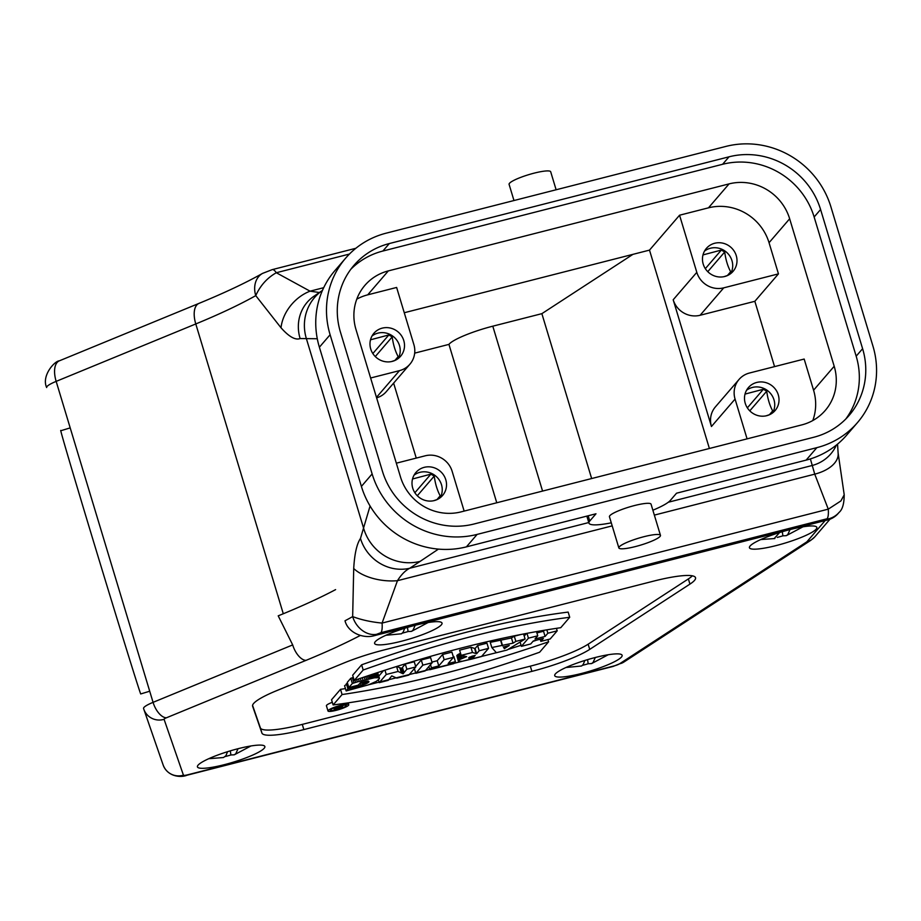 <?xml version="1.0" encoding="UTF-8"?>
<svg xmlns="http://www.w3.org/2000/svg" width="921" height="921" viewBox="0 0 921 921"><rect width="100%" height="100%" fill="white"/><g stroke="black" fill="none" stroke-linecap="round" stroke-linejoin="round"><path stroke-width="1.38" d="M414.692 353.134L448.941 344.385L496.764 502.774M709.389 448.481L649.501 250.121L404.261 312.737M632.934 254.357L541.87 313.658L492.793 326.184A38.509 6.389 163.2 0 0 448.941 344.385M591.65 478.552L541.87 313.658M70.203 427.885L60.878 430.717A137.54 0.921 73.1 0 0 93.297 540.765A137.54 0.921 73.1 0 0 140.683 693.962L149.709 691.222M619.269 546.844A21.736 3.603 163.2 0 0 618.854 547.914A21.736 3.603 163.2 0 0 635.421 546.567A21.736 3.603 163.2 0 0 660.461 535.354A21.736 3.603 163.2 0 0 641.269 537.415A21.736 3.603 163.2 0 0 619.269 546.844M513.976 200.536L509.094 184.361A21.736 3.603 -16.8 0 1 528.85 174.622A21.736 3.603 -16.8 0 1 550.7 171.801L556.123 189.772M857.439 422.635A85.826 81.9 -139.3 0 1 816.858 447.652L477.136 534.399A85.826 81.9 -139.3 0 1 372.13 473.935L330.109 334.749A85.826 81.9 -139.3 0 1 345.617 258.191A85.826 81.9 -139.3 0 1 386.187 233.163L725.909 146.416A85.826 81.9 -139.3 0 1 830.915 206.88L872.935 346.066A85.826 81.9 -139.3 0 1 857.439 422.635L846.698 435.103A85.826 81.9 -139.3 0 1 806.128 460.12L676.532 493.207L670.304 500.437A42.907 7.115 163.2 0 1 652.874 510.211M412.527 478.989L430.867 474.154L434.24 476.088C435.253 483.79 437.245 490.363 440.192 495.82L439.893 497.927M437.452 499.412L433.515 500.759M440.203 497.72A17.603 16.797 40.7 0 0 435.932 476.215A17.603 16.797 40.7 0 0 414.036 475.19M434.286 500.575A17.603 16.797 40.7 0 0 442.61 495.44A17.603 16.797 40.7 0 0 440.226 471.23A17.603 16.797 40.7 0 0 415.924 472.473A17.603 16.797 40.7 0 0 414.911 492.816A17.603 16.797 40.7 0 0 434.286 500.575M370.507 339.803L388.846 334.956L392.208 336.89C393.232 344.592 395.224 351.177 398.171 356.634L397.872 358.741M395.431 360.226L391.494 361.562M398.183 358.522A17.603 16.797 40.7 0 0 393.912 337.028A17.603 16.797 40.7 0 0 372.015 335.992M392.265 361.389A17.603 16.797 40.7 0 0 400.589 356.254A17.603 16.797 40.7 0 0 398.206 332.032A17.603 16.797 40.7 0 0 373.903 333.275A17.603 16.797 40.7 0 0 372.89 353.618A17.603 16.797 40.7 0 0 392.265 361.389M396.329 463.182L425.214 455.803A22 20.999 -139.3 0 1 452.142 471.31L464.149 511.097M400.508 477.009L355.978 329.499A49.515 47.247 -139.3 0 1 364.923 285.337A49.515 47.247 -139.3 0 1 388.328 270.901L729.075 183.889A49.515 47.247 -139.3 0 1 789.654 218.772L834.196 366.27A49.515 47.247 -139.3 0 1 825.251 410.444A49.515 47.247 -139.3 0 1 801.834 424.88L461.087 511.88A49.515 47.247 -139.3 0 1 400.508 477.009M702.988 254.91L721.339 250.063L724.7 251.997C725.725 259.699 727.717 266.284 730.664 271.741L730.365 273.848M727.924 275.333L723.987 276.668M730.675 273.629A17.603 16.797 40.7 0 0 726.404 252.135A17.603 16.797 40.7 0 0 704.507 251.099M724.746 276.496A17.603 16.797 40.7 0 0 733.07 271.361A17.603 16.797 40.7 0 0 730.698 247.139A17.603 16.797 40.7 0 0 706.395 248.382A17.603 16.797 40.7 0 0 705.371 268.725A17.603 16.797 40.7 0 0 724.746 276.496M745.02 394.096L763.359 389.261L766.721 391.195C767.746 398.897 769.737 405.47 772.684 410.927L772.385 413.034M769.944 414.519L766.007 415.866M772.696 412.827A17.603 16.797 40.7 0 0 768.425 391.321A17.603 16.797 40.7 0 0 746.528 390.297M766.779 415.682A17.603 16.797 40.7 0 0 775.102 410.547A17.603 16.797 40.7 0 0 772.719 386.336A17.603 16.797 40.7 0 0 748.416 387.58A17.603 16.797 40.7 0 0 747.403 407.922A17.603 16.797 40.7 0 0 766.779 415.682M774.561 366.616L754.84 301.305L778.452 273.871L723.733 287.847A22 20.999 -139.3 0 1 696.806 272.34L679.56 215.215L708.468 207.835A49.515 47.247 -139.3 0 1 769.047 242.707L778.452 273.871M754.84 301.305L700.11 315.27A22 20.999 -139.3 0 1 673.193 299.774L711.449 426.504A22 20.999 -139.3 0 1 715.421 406.863L739.045 379.44A22 20.999 -139.3 0 1 749.441 373.028L804.171 359.052L813.577 390.216A49.515 47.247 -139.3 0 1 812.783 420.552M747.081 438.868L735.062 399.069A22 20.999 -139.3 0 1 739.045 379.44M389.33 243.547A74.82 71.401 40.7 0 0 353.952 265.363A74.82 71.401 40.7 0 0 340.436 332.113L382.457 471.299A74.82 71.401 40.7 0 0 474.004 524.003L813.715 437.268A74.82 71.401 40.7 0 0 849.093 415.452A74.82 71.401 40.7 0 0 862.609 348.702L820.588 209.516A74.82 71.401 40.7 0 0 729.041 156.812L389.33 243.547L382.883 251.03A74.82 71.401 40.7 0 0 350.866 269.22M845.743 419.078A74.82 71.401 40.7 0 0 856.173 356.185L814.141 216.999A74.82 71.401 40.7 0 0 722.605 164.283L382.883 251.03M356.772 299.164A49.515 47.247 -139.3 0 1 367.721 294.835L396.629 287.456L413.874 344.581A22 20.999 -139.3 0 1 409.903 364.209A22 20.999 -139.3 0 1 399.495 370.633L370.622 378.001M409.903 364.209L386.29 391.644A22 20.999 -139.3 0 1 376.608 397.86M416.257 458.094L393.624 383.124M679.56 215.215L649.501 250.121M317.285 338.744L300.119 338.56C295.353 340.344 288.987 336.752 281.02 327.784L255.75 295.629C260.309 285.545 267.159 277.912 276.3 272.731L349.439 254.058M810.388 458.911L814.74 474.154L828.267 509.152L382.077 623.08L397.458 580.691C401.314 574.577 405.413 570.433 409.753 568.245A41.019 38.037 -131.5 0 1 360.468 538.463L370.069 506.009M319.483 292.533L310.055 291.174A36.541 26.79 132 0 0 281.02 327.784M323.708 287.686L310.055 291.174L276.3 272.731A22 5.48 75.7 0 0 272.248 269.623L262.497 273.422C245.942 282.77 224.77 292.763 198.982 303.389L59.358 360.825A22 10.983 67.6 0 0 56.158 381.375A22 3.649 163.2 0 0 46.66 387.534C41.261 375.987 54.431 361.032 59.358 360.825M198.844 303.458A22 10.983 67.6 0 0 195.782 323.95A220.061 36.518 -16.8 0 0 255.75 295.629A22 17.441 -119.4 0 1 262.266 273.56M278.211 615.838L292.694 644.919L153.07 702.343L56.158 381.375L195.782 323.95L283.288 613.754L278.211 615.838M314.372 295.952A41.019 38.037 48.5 0 0 300.119 338.56M322.477 290.38L322.039 290.679A45.992 43.897 40.7 0 0 321.89 290.794A45.992 43.897 40.7 0 0 306.336 338.479L363.841 528.976A45.992 43.897 40.7 0 0 420.126 561.373L438.442 549.112M588.185 515.772L589.762 521.01L595.991 513.78L466.406 546.867A85.826 81.9 -139.3 0 1 361.4 486.403L319.38 347.217A85.826 81.9 -139.3 0 1 334.876 270.647L345.617 258.191M588.784 522.541L409.753 568.245L420.126 561.373M376.493 634.339A242.062 40.167 -16.8 0 1 373.926 635.778C362.886 638.806 347.931 632.566 345.007 620.777A220.061 36.518 163.2 0 0 352.662 616.598C361.239 619.856 371.048 622.009 382.077 623.08A22 5.48 75.7 0 1 380.88 632.692L376.493 634.339A22 17.441 -119.4 0 1 352.662 616.598L353.71 568.51C354.55 553.878 356.807 543.862 360.468 538.463M373.926 635.778L827.749 519.905A22 20.999 40.7 0 0 838.156 513.481L839.1 512.387C842.45 509.589 844.154 503.729 844.212 494.796L838.11 452.925M844.212 494.796L840.908 500.932L828.267 509.152A22 5.48 75.7 0 1 827.07 518.765L380.88 632.692M612.2 525.868L397.458 580.691A36.541 18.362 -172.7 0 1 353.71 568.51M668.324 502.233L811.908 465.566A39.891 38.06 40.7 0 0 836.28 445.338M838.145 453.316A35.597 19.836 175.6 0 1 814.74 474.154L654.347 515.104M827.749 519.905L828.693 518.811A22 20.999 40.7 0 0 839.227 512.237M589.762 521.01A42.907 7.115 163.2 0 0 588.956 523.128A42.907 7.115 163.2 0 0 611.279 522.829M618.854 547.914L609.449 516.762A21.736 3.603 -16.8 0 1 629.204 507.022A21.736 3.603 -16.8 0 1 651.055 504.19L660.461 535.354M238.032 748.727L235.799 753.7L234.291 754.806L230.895 754.978A20.826 3.454 163.2 0 1 225.254 756.544M208.733 758.708L223.515 757.523L225.91 755.727L227.579 751.686M230.319 750.857L230.895 754.978M385.899 635.271L401.464 633.786L403.076 632.29L404.745 628.249M415.198 625.278L412.965 630.252L411.468 631.369L408.061 631.541A20.826 3.454 163.2 0 1 402.431 633.107M407.485 627.42L408.061 631.541M774.124 538.624L779.603 532.534M790.022 529.575L787.789 534.56L786.292 535.665L782.885 535.838A20.826 3.454 163.2 0 1 777.278 537.404M782.309 531.716L782.885 535.838M595.3 657.502L593.066 662.475L591.57 663.581L588.162 663.753A20.826 3.454 163.2 0 1 582.533 665.33M566.001 667.495L581.565 666.01L583.189 664.502L584.847 660.472M587.586 659.632L588.162 663.753M689.944 584.11L589.716 649.386A55.018 9.129 -16.8 0 1 531.889 671.363L303.849 729.582A55.018 9.129 -16.8 0 1 261.932 733.07L252.63 706.246A55.018 9.129 -16.8 0 1 252.607 706.188A55.018 9.129 -16.8 0 1 276.358 690.785L343.545 663.155A55.018 9.129 -16.8 0 1 383.205 650.18L653.588 581.139A55.018 9.129 -16.8 0 1 695.528 577.709A55.018 9.129 -16.8 0 1 689.944 584.11L688.378 578.918A55.018 9.129 163.2 0 0 692.362 575.832M776.276 545.543A35.205 5.837 -16.8 0 1 749.441 547.742A35.205 5.837 -16.8 0 1 781.457 531.97A35.205 5.837 -16.8 0 1 816.846 527.388A35.205 5.837 -16.8 0 1 776.276 545.543M581.554 673.458A35.205 5.837 -16.8 0 1 554.718 675.657A35.205 5.837 -16.8 0 1 586.735 659.885A35.205 5.837 -16.8 0 1 622.124 655.303A35.205 5.837 -16.8 0 1 581.554 673.458M224.275 764.683A35.205 5.837 -16.8 0 1 197.439 766.882A35.205 5.837 -16.8 0 1 229.456 751.11A35.205 5.837 -16.8 0 1 264.857 746.528A35.205 5.837 -16.8 0 1 224.275 764.683M401.452 641.246A35.205 5.837 -16.8 0 1 374.605 643.445A35.205 5.837 -16.8 0 1 406.633 627.673A35.205 5.837 -16.8 0 1 442.022 623.091A35.205 5.837 -16.8 0 1 401.452 641.246M252.573 705.405L260.367 727.878A55.018 9.129 163.2 0 0 302.284 724.39L530.312 666.159A55.018 9.129 163.2 0 0 588.139 644.193L688.378 578.918M526.478 633.429L524.199 636.089M544.38 630.252L543.528 631.242L536.885 632.934M521.09 634.465L514.286 636.204L511.454 637.965L490.248 642.34L491.814 647.532L496.373 652.736L507.034 650.019L525.085 639.036L515.864 641.396L513.02 643.157L491.814 647.532M488.533 648.372L486.956 643.18L477.631 645.563L475.075 648.534L470.919 647.279L459.602 650.168L461.168 655.361L466.648 656.638L459.878 659.482L458.416 661.278L462.411 661.22L471.702 659.091L481.499 656.535L488.533 648.372L479.196 650.756L476.641 653.726L472.485 652.471L461.168 655.361M460.512 653.162L456.828 655.591L458.324 661.059M428.852 666.585L429.808 669.728L453.742 663.627L455.411 661.692L453.846 656.489L453.27 656.638M455.411 661.692L448.124 663.546L453.477 657.318L451.912 652.126L442.587 654.509L437.222 660.737L431.937 662.084M414.381 668.588L415.808 673.309L425.111 670.925L432.145 662.763L430.579 657.571L421.265 659.954L415.67 666.459M383.493 670.672L378.807 676.118M378.404 679.917L379.222 682.645L388.213 680.354L391.759 675.899L396.859 678.144L408.786 675.105L415.808 666.942L414.243 661.75L405.286 664.029L401.533 668.6L396.87 666.424M353.342 677.453L350.786 678.282L347.263 682.369L348.829 687.561L358.142 685.189L360.917 682.473L367.709 681.068L368.999 681.701L362.54 685.236L347.942 688.885L346.158 690.946L368.573 684.821L376.413 681.31L379.406 678.696L378.692 677.695L374.49 677.798L357.383 681.897L352.352 683.474L348.829 687.561M379.429 678.178L377.714 672.791L379.038 677.821M347.597 683.463L344.592 685.754L346.158 690.946M345.456 688.597L340.517 689.334L331.548 699.753L333.114 704.945C393.394 697.324 462.238 679.744 539.637 652.218L548.605 641.799L547.926 639.577M536.747 640.107L532.96 641.373M521.079 645.287L507.851 649.512M502.797 651.101L368.976 684.671M361.631 664.812L352.662 675.231L354.228 680.423C430.51 654.209 499.355 636.63 560.751 627.696L569.719 617.277L568.153 612.085C507.885 619.706 439.052 637.286 361.631 664.812L363.196 670.004L354.228 680.423M332.308 702.286A10.845 1.796 163.2 0 0 326.633 705.256A10.845 1.796 163.2 0 0 326.425 705.797L327.991 710.989A10.845 1.796 163.2 0 0 338.893 709.573A10.845 1.796 163.2 0 0 348.76 704.715A10.845 1.796 163.2 0 0 339.181 705.739A10.845 1.796 163.2 0 0 328.198 710.448A10.845 1.796 163.2 0 0 327.991 710.989M330.593 709.838A8.289 1.37 -16.8 0 1 338.986 706.234A8.289 1.37 -16.8 0 1 346.308 705.451A8.289 1.37 -16.8 0 1 338.767 709.17A8.289 1.37 -16.8 0 1 330.443 710.241A8.289 1.37 -16.8 0 1 330.593 709.838M335.221 707.788L336.119 708.307L334.024 709.596L336.775 709.135L341.012 708.053L342.934 705.82L338.237 707.639L335.129 707.489M335.152 708.663L334.83 707.604M334.415 709.009L334.081 707.904M339.953 707.201L339.607 706.073M338.237 707.639L337.915 706.557M338.076 707.973L339.63 707.581L339.089 708.214L336.464 708.698L338.076 707.973M569.719 617.277C509.451 624.899 440.618 642.478 363.196 670.004M340.517 689.334L342.082 694.538L333.114 704.945M548.605 641.799C472.346 668.001 403.502 685.569 342.082 694.538M368.446 681.103L368.745 682.093M367.893 681.08L368.331 682.496M367.203 681.114L367.744 682.922M366.362 681.229L367.007 683.359M365.384 681.39L366.121 683.819M364.267 681.621L365.073 684.291M363.024 681.92L363.876 684.764M361.642 682.265L362.54 685.236M360.169 682.818L361.044 685.719M358.856 684.349L359.42 686.203M357.256 685.408L357.636 686.675M355.518 685.857L355.897 687.112M353.722 686.306L354.101 687.55M351.96 686.767L352.317 687.964M350.302 687.193L350.648 688.344M347.585 683.463L349.163 688.655M346.365 683.693L347.942 688.885M377.714 672.791L379.279 677.983M377.196 672.721L378.692 677.695M376.804 672.848L378.243 677.614M376.321 673.009L377.702 677.568M375.733 673.193L377.046 677.568M375.043 673.424L376.298 677.603M374.237 673.688L375.446 677.683M373.339 673.988L374.49 677.798M372.337 674.31L373.442 677.96M371.244 674.679L372.291 678.155M370.035 675.081L371.036 678.397M368.722 675.519L369.678 678.685M367.306 675.991L368.227 679.007M365.798 676.498L366.673 679.376M364.175 677.039L365.015 679.79M362.252 677.683L363.047 680.308M360.353 678.328L361.113 680.826M358.488 678.961L359.213 681.367M356.68 679.583L357.383 681.897M354.93 680.182L355.61 682.426M352.363 677.764L353.94 682.956M350.786 678.282L352.352 683.474M405.286 664.029L406.852 669.222L403.099 673.792L398.079 671.467L386.256 674.483L379.222 682.645M415.808 666.942L406.852 669.222M402.408 667.368L403.985 672.56M402.028 667.829L403.605 673.021M401.763 668.209L403.329 673.401M401.533 668.6L403.099 673.792M401.211 668.347L402.776 673.55M400.796 668.105L402.362 673.297M400.313 667.852L401.878 673.044M399.783 667.61L401.349 672.814M396.583 666.516L398.079 671.467M384.955 670.2L386.256 674.483M421.265 659.954L422.831 665.146L415.808 673.309M432.145 662.763L422.831 665.146M442.587 654.509L444.152 659.701L438.787 665.929L431.465 667.806L429.808 669.728M453.477 657.318L444.152 659.701M437.222 660.737L438.787 665.929M430.521 664.651L431.465 667.806M462.803 655.764L463.413 657.79M464.656 656.236L464.955 657.214M460.465 653.185L462.031 658.377M459.28 653.749L460.845 658.941M458.313 654.29L459.878 659.482M457.564 654.785L459.13 659.977M457.081 655.234L458.646 660.426M456.828 655.591L458.393 660.783M477.631 645.563L479.196 650.756M475.075 648.534L476.641 653.726M474.649 648.637L476.215 653.829M470.919 647.279L472.485 652.471M469.261 657.272L475.236 655.349L473.728 657.11L469.641 658.066L468.605 658.089L469.261 657.272M469.388 657.214L469.641 658.066M471.587 656.339L471.966 657.571M472.243 656.132L472.623 657.398M472.887 655.948L473.267 657.226M473.348 655.821L473.728 657.11M500.425 639.738L501.991 644.93M523.565 633.982L525.085 639.036M514.286 636.204L515.864 641.396M511.454 637.965L513.02 643.157M501.036 640.625L502.601 645.817M503.948 647.877L503.384 646.991L509.29 645.483L504.305 648.683L503.66 646.922M503.775 646.899L504.305 648.683M504.512 646.703L504.973 648.223M505.341 646.496L505.71 647.728M506.251 646.266L506.527 647.21M540.834 641.384L550.159 639.001L557.193 630.839L547.857 633.222L545.094 636.434L534.986 639.013L537.76 635.801L528.424 638.184L521.401 646.346L530.726 643.963L533.294 640.993L543.39 638.414L540.834 641.384L540.178 639.232M556.434 628.329L557.193 630.839M546.844 629.849L547.857 633.222M543.528 631.242L545.094 636.434M536.494 631.61L537.76 635.801M526.962 633.337L528.424 638.184M520.1 642.064L521.401 646.346M492.793 326.184L542.573 491.077M806.128 460.12L816.858 447.652M417.305 495.751L434.24 476.088M440.192 495.82L436.945 499.596M430.867 474.154L414.864 492.747M375.273 356.565L392.208 336.89M398.171 356.634L394.925 360.399M388.846 334.956L372.844 353.549M707.765 271.672L724.7 251.997M730.664 271.741L727.417 275.506M721.339 250.063L705.325 268.656M749.786 410.858L766.721 391.195M772.684 410.927L769.438 414.703M763.359 389.261L747.357 407.853M700.11 315.27L723.733 287.847M813.577 390.216L834.196 366.27M769.047 242.707L789.654 218.772M711.449 426.504L735.062 399.069M696.806 272.34L673.193 299.774M708.468 207.835L729.075 183.889M856.173 356.185L862.609 348.702M814.141 216.999L820.588 209.516M722.605 164.283L729.041 156.812M367.721 294.835L388.328 270.901M376.47 397.377L399.495 370.633M164.076 719.324L183.44 775.171A16.509 16.279 160.9 0 1 163.144 764.994L143.561 708.502A22 3.649 -16.8 0 1 153.07 702.343A16.509 8.231 -112.4 0 0 166.448 717.781A5.503 0.909 163.2 0 0 164.076 719.324A16.509 16.279 160.9 0 1 143.572 708.525M319.38 347.217L330.109 334.749M361.4 486.403L372.13 473.935M283.288 613.754A220.061 36.518 163.2 0 0 335.601 589.613M828.693 518.811L827.07 518.765M466.406 546.867L477.136 534.399M360.307 635.455A236.57 39.246 -16.8 0 1 306.071 660.345A16.509 8.231 -112.4 0 1 292.694 644.919M306.071 660.345L166.448 717.781M183.44 775.171A5.503 0.909 163.2 0 0 187.631 774.814A16.509 4.11 75.7 0 1 186.963 775.24M187.631 774.814L613.754 666.021A16.509 4.11 75.7 0 1 613.133 666.424L187.009 775.229C181.126 777.75 167.668 776.979 163.144 764.994M613.754 666.021A5.503 0.909 163.2 0 0 619.534 663.822A16.509 14.149 56.9 0 0 624.024 661.946M619.534 663.822L806.554 542.032A16.509 14.149 56.9 0 0 810.848 540.282L623.839 662.072L613.133 666.424M806.554 542.032A5.503 0.909 163.2 0 0 807.003 541.663A16.509 15.749 40.7 0 0 814.901 536.736M807.003 541.663L825.17 520.561M588.139 644.193L589.716 649.386M260.367 727.878L261.932 733.07M302.284 724.39L303.849 729.582M530.312 666.159L531.889 671.363M355.851 248.279L272.248 269.623M321.89 290.794L314.878 295.618M836.429 445.027L835.923 446.086M838.11 452.994L837.546 444.106M586.838 516.117L588.956 523.128M250.926 745.975L234.867 754.506M428.104 622.527L412.044 631.069M774.86 538.52L760.723 539.568M802.928 526.835L786.868 535.366M608.205 654.75L592.145 663.281M830.017 519.179L814.809 536.851L810.848 540.282M348.196 702.861L348.76 704.715"/></g></svg>
